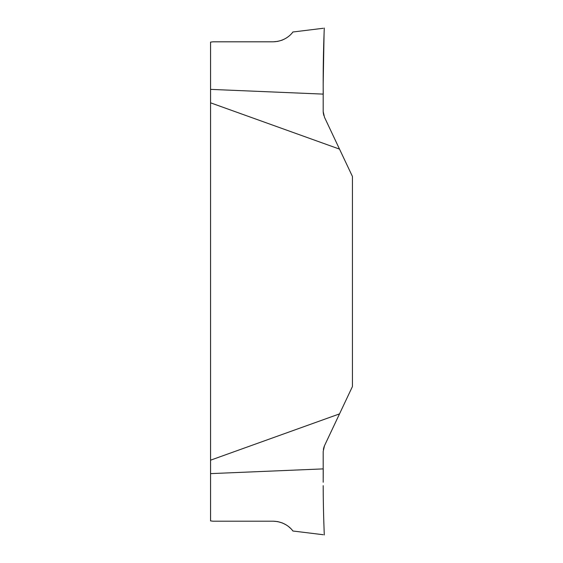<?xml version="1.0" encoding="UTF-8"?>
<svg xmlns="http://www.w3.org/2000/svg" width="563" height="563" viewBox="0 0 563 563"><rect width="100%" height="100%" fill="white"/><g stroke="black" fill="none" stroke-linecap="round" stroke-linejoin="round"><path stroke-width="0.84" d="M323.197 482.252L323.19 451.47L324.478 445.748L339.517 413.889L210.562 460.182L210.562 102.818L339.517 149.118L324.478 117.252L323.19 111.537L323.359 113.635M339.517 413.889L352.438 386.528L352.438 176.472L339.517 149.118M323.542 114.578L323.725 115.274M323.19 111.537L323.19 77.328C323.239 48.96 324.485 24.308 324.26 28.488C324.204 30.852 323.204 53.098 323.19 77.328C323.239 48.96 324.485 24.308 324.26 28.488C324.204 30.852 323.204 53.098 323.19 77.328M210.562 102.818L210.562 42.112L213.081 41.803M323.204 83.127L324.063 33.97C323.598 44.801 322.958 71.797 323.246 94.112L210.562 89.376M273.259 41.803L213.088 41.803L273.259 41.803C287.299 41.409 293.4 31.246 292.866 32.014C293.724 30.592 288.059 41.233 273.259 41.803L277.819 41.373M281.514 40.374L282.443 40.022M286.187 38.122L288.474 36.511M213.081 521.204L210.562 520.895L210.562 460.182M324.478 445.748L323.746 447.662M323.507 448.57L323.359 449.358M210.562 473.624L323.246 468.895L323.218 478.107M323.19 485.672C323.239 514.047 324.485 538.7 324.26 534.512C324.204 532.148 323.204 509.909 323.19 485.672C323.239 514.047 324.485 538.7 324.26 534.512C324.204 532.148 323.204 509.909 323.19 485.672M273.259 521.197C287.299 521.598 293.4 531.754 292.866 530.986C293.724 532.415 288.059 521.767 273.259 521.197L213.088 521.197L273.259 521.197L213.088 521.197L273.259 521.197L277.665 521.598L282.443 522.985L286.187 524.885M290.628 528.411L288.474 526.489M292.866 32.007L323.19 28.284M292.866 531L323.19 534.723"/></g></svg>
